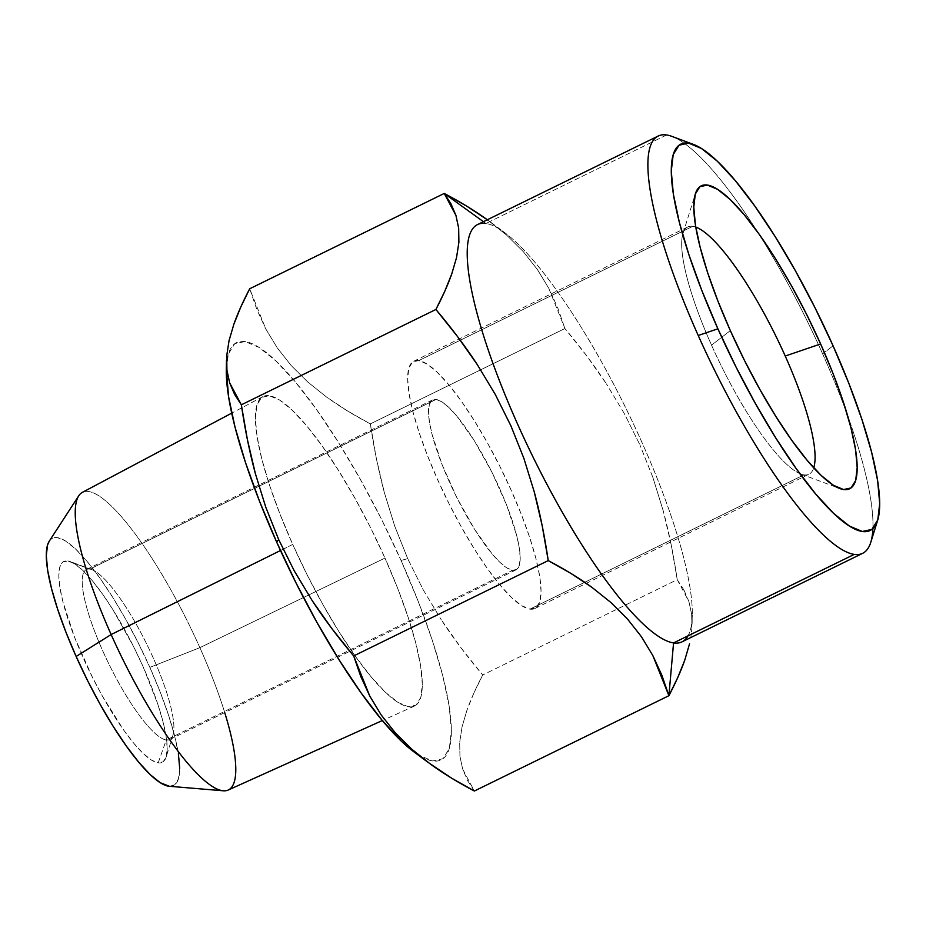 <?xml version="1.0" encoding="UTF-8"?>
<svg xmlns="http://www.w3.org/2000/svg" width="926" height="926" viewBox="0 0 926 926"><rect width="100%" height="100%" fill="white"/><g stroke="black" fill="none" stroke-linecap="round" stroke-linejoin="round"><path stroke-width="0.69" stroke-dasharray="4.63 3.47" d="M89.834 569.108A94.66 21.356 63.9 0 0 86.407 569.548A94.66 21.356 63.9 0 0 105.726 657.379A94.66 21.356 63.9 0 0 166.275 739.99L512.576 570.3A94.66 21.356 -116.1 0 1 452.027 487.689A94.66 21.356 -116.1 0 1 432.708 399.858A94.66 21.356 -116.1 0 1 436.134 399.419L89.834 569.108L67.829 560.948A111.872 25.245 63.9 0 0 83.051 657.495A111.872 25.245 63.9 0 0 158.172 762.897L166.275 739.99A94.66 21.356 -116.1 0 1 102.717 650.804A94.66 21.356 -116.1 0 1 89.834 569.108A94.66 21.356 -116.1 0 1 91.975 569.675A94.66 21.356 -116.1 0 1 147.234 645.144A94.66 21.356 -116.1 0 1 173.023 735.059A94.66 21.356 -116.1 0 1 166.275 739.99L158.172 762.897L163.138 761.82L166.194 756.901L167.189 748.335L166.113 736.448L162.988 721.701L157.952 704.651L142.951 666.35L133.564 646.568L112.81 609.505L102.242 593.659L92.079 580.428L82.727 570.335L74.543 563.749L67.829 560.948L62.852 562.024L59.808 566.943L58.801 575.509L59.889 587.397L63.003 602.143L74.821 637.887L92.438 677.288L102.612 696.479L123.76 730.197L133.923 743.428L143.264 753.521L151.459 760.096L158.172 762.897A111.872 25.245 63.9 0 0 166.136 757.074A111.872 25.245 63.9 0 0 135.671 650.816A111.872 25.245 63.9 0 0 70.364 561.631A111.872 25.245 63.9 0 0 67.829 560.948L89.834 569.108L436.134 399.419L441.818 401.791L448.74 407.359L456.657 415.901L474.193 440.51L491.752 471.866L506.661 505.202L516.662 535.436L519.301 547.926L520.215 557.984L519.359 565.23L516.777 569.386L512.576 570.3L506.892 567.927L499.971 562.36L492.053 553.817L474.517 529.209L456.958 497.852L442.049 464.516L432.048 434.282L429.409 421.793L428.495 411.734L429.351 404.488L431.921 400.333L436.134 399.419A94.66 21.356 -116.1 0 1 496.683 482.018A94.66 21.356 -116.1 0 1 516.002 569.86A94.66 21.356 -116.1 0 1 512.576 570.3L166.275 739.99A94.66 21.356 63.9 0 0 169.713 739.55A94.66 21.356 63.9 0 0 150.382 651.707A94.66 21.356 63.9 0 0 89.834 569.108M418.76 360.584A137.685 31.067 63.9 0 0 413.772 361.221A137.685 31.067 63.9 0 0 441.876 488.986A137.685 31.067 63.9 0 0 529.95 609.134L803.976 474.864A137.685 31.067 -116.1 0 1 711.527 345.143A137.685 31.067 -116.1 0 1 687.798 226.939A137.685 31.067 -116.1 0 1 692.787 226.314L418.76 360.584L692.787 226.314A137.685 31.067 63.9 0 0 682.983 233.468A137.685 31.067 63.9 0 0 711.527 345.143L730.336 330.628L711.527 345.143A137.685 31.067 63.9 0 0 800.863 474.031A137.685 31.067 63.9 0 0 803.976 474.864A137.685 31.067 63.9 0 0 813.734 467.85A137.685 31.067 -116.1 0 1 808.965 474.228A137.685 31.067 -116.1 0 1 803.976 474.864L529.95 609.134A137.685 31.067 63.9 0 0 534.939 608.498A137.685 31.067 63.9 0 0 506.835 480.733A137.685 31.067 63.9 0 0 418.76 360.584L412.637 361.904L408.887 367.958L407.66 378.502L408.979 393.133L412.822 411.283L419.027 432.268L427.361 455.268L437.5 479.413L449.052 503.767L461.576 527.38L474.598 549.373L487.597 568.888L500.098 585.163L511.603 597.594L521.685 605.685L529.95 609.134L536.073 607.803L539.823 601.761L541.05 591.216L539.731 576.585L535.888 558.436L529.684 537.45L521.35 514.439L511.21 490.305L499.658 465.952L487.134 442.327L474.112 420.346L461.113 400.831L448.612 384.556L437.095 372.125L427.025 364.034L418.76 360.584M695.75 227.078A137.685 31.067 63.9 0 0 692.787 226.314A137.685 31.067 -116.1 0 1 695.75 227.078M822.624 353.871L833.076 345.815L822.624 353.871A232.345 52.423 -116.1 0 1 847.452 415.126A232.345 52.423 63.9 0 0 822.624 353.871A232.345 52.423 63.9 0 0 758.093 232.75A232.345 52.423 -116.1 0 1 822.624 353.871M870.787 542.3A232.345 52.423 63.9 0 0 847.464 415.126A232.345 52.423 -116.1 0 1 872.894 528.584M681.987 641.857A232.345 52.423 63.9 0 0 634.553 426.249A232.345 52.423 63.9 0 0 485.942 223.502L666.616 134.976A232.345 52.423 -116.1 0 1 758.093 232.75A232.345 52.423 63.9 0 0 671.882 136.377M169.308 786.278A137.685 31.067 63.9 0 0 149.862 667.368L199.877 647.656A165.742 37.399 -116.1 0 1 224.729 712.592M292.72 544.442L280.474 550.519L292.72 544.442L307.177 574.907L322.861 604.47L339.147 631.983L355.422 656.395L371.06 676.767L385.459 692.324L398.076 702.452L408.412 706.769L416.075 705.103L420.763 697.533L422.314 684.349L420.647 666.037L415.843 643.315L408.077 617.063L397.648 588.276L384.973 558.077A172.294 38.88 -116.1 0 1 414.397 706.087A172.294 38.88 -116.1 0 1 292.72 544.442A172.294 38.88 -116.1 0 1 262.787 396.675A172.294 38.88 -116.1 0 1 384.973 558.077L370.516 527.6L354.832 498.049L338.546 470.524L322.271 446.112L306.633 425.74L292.234 410.195L279.617 400.067L269.281 395.749L261.618 397.404L256.93 404.975L255.379 418.17L257.046 436.482L261.85 459.192L269.616 485.455L280.046 514.231L292.72 544.442M228.19 790.04A165.742 37.399 63.9 0 0 199.877 647.656L384.973 558.077L199.877 647.656A165.742 37.399 63.9 0 0 82.333 492.389M467.584 780.583L474.355 791.024L462.676 769.101L467.584 780.583M459.944 756.415L462.676 769.101L459.944 756.415L459.69 742.351L459.944 756.415M462.039 726.922L459.69 742.351L462.039 726.922L466.866 710.473L462.039 726.922M473.857 693.111L466.866 710.473C470.593 699.882 475.871 688.053 482.689 674.996L473.857 693.111M461.067 647.922L482.689 674.996C466.866 656.221 453.022 637.771 441.17 619.644L461.067 647.922M423.286 589.955L441.17 619.644L423.286 589.955L407.695 558.656L423.286 589.955M413.609 751.634A232.345 52.423 63.9 0 0 418.969 755.303A232.345 52.423 63.9 0 0 401.039 560.45L407.695 558.656L394.719 526.084L384.383 492.701C378.676 471.554 374 448.612 370.354 423.876C353.825 415.161 339.31 406.282 326.809 397.242L307.918 382.16L291.308 365.677L277.221 347.829L265.797 328.973L249.684 288.773L256.745 309.238L265.797 328.973L277.221 347.829L291.308 365.677L307.918 382.16L326.809 397.242L347.725 411.086L370.354 423.876L564.906 328.533L557.857 308.069L548.794 288.345L537.381 269.489L523.283 251.641L506.672 235.158L487.342 219.763L506.672 235.158L523.283 251.641L537.381 269.489L548.794 288.345L564.906 328.533L370.354 423.876L376.373 458.59L384.383 492.701L394.719 526.084L407.695 558.656L401.039 560.45A232.345 52.423 63.9 0 0 226.534 364.717A232.345 52.423 63.9 0 0 226.314 369.393M666.616 134.976L485.942 223.502L483.418 221.684L485.942 223.502A232.345 52.423 -116.1 0 1 504.994 232.843A232.345 52.423 -116.1 0 1 626.833 410.149A232.345 52.423 -116.1 0 1 692.289 615.072A232.345 52.423 -116.1 0 1 687.995 635.849M586.528 355.619L564.906 328.533C580.729 347.319 594.573 365.77 606.437 383.885L586.528 355.619M624.321 413.586L606.437 383.885L624.321 413.586L639.901 444.874L624.321 413.586M652.888 477.446L639.901 444.874L652.888 477.446L663.224 510.839L652.888 477.446M671.223 544.939L663.224 510.839C668.919 531.975 673.596 554.917 677.242 579.664L671.223 544.939M684.013 590.105L677.242 579.664L482.689 674.996L677.242 579.664L688.921 601.587L684.013 590.105M691.653 614.285L688.921 601.587L691.653 614.285L691.907 628.337L691.653 614.285M690.796 637.539L691.907 628.337L690.796 637.539M278.691 539.603L294.283 570.891M226.928 370.064L229.648 382.832M226.314 369.173L228.375 353.987L234.706 343.777L245.031 341.544L258.979 347.366L275.983 361.024L295.406 381.998L316.495 409.466L338.441 442.385L360.411 479.494L381.547 519.359L401.039 560.45L418.147 601.182L432.21 640.005L442.674 675.413L449.156 706.052L451.402 730.73L449.318 748.521L442.987 758.73L432.65 760.975L418.714 755.153L413.945 751.877M78.745 495.804A165.742 37.399 -116.1 0 1 199.877 647.656L149.862 667.368A137.685 31.067 63.9 0 0 49.228 541.224M49.321 541.073L51.289 538.978L57.412 537.647L65.665 541.097L75.747 549.187L87.252 561.619L99.753 577.893L112.764 597.409L125.774 619.401L138.298 643.026L149.862 667.368L159.99 691.514L168.324 714.513L174.528 735.499L178.371 753.648M179.702 768.279L178.463 778.824L174.713 784.878L168.59 786.197M485.942 223.502A232.345 52.423 63.9 0 0 477.515 224.578M86.407 569.548L432.708 399.858M413.772 361.221L687.798 226.939M682.983 233.468L695.368 193.847M414.397 706.087L382.322 720.555M490.687 222.205L504.994 232.843M692.104 624.17L692.289 615.072M262.787 396.675L231.697 413.158M91.975 569.675L70.364 561.631M173.023 735.059L166.136 757.074M800.863 474.031L839.766 488.523M534.939 608.498L808.965 474.228M169.713 739.55L516.002 569.86"/><path stroke-width="1.39" d="M785.236 356.035A137.685 31.067 63.9 0 0 695.75 227.078A137.685 31.067 -116.1 0 1 785.236 356.035L820.633 343.974L785.236 356.035A137.685 31.067 -116.1 0 1 813.734 467.85A137.685 31.067 63.9 0 0 785.236 356.035M730.336 330.628A168.671 38.059 -116.1 0 1 695.368 193.847A168.671 38.059 -116.1 0 1 820.633 343.974L833.053 373.548L843.262 401.722L850.855 427.43L855.566 449.666L857.187 467.595L855.682 480.501L851.087 487.921L843.586 489.541L833.469 485.317L821.119 475.397L807.021 460.176L791.707 440.232L775.78 416.341L759.829 389.395L744.481 360.457L730.336 330.628L717.916 301.066L707.707 272.881L700.114 247.184L695.403 224.937L693.782 207.019L695.287 194.101L699.882 186.693L707.383 185.073L717.5 189.298L729.85 199.206L743.948 214.427L759.262 234.371L775.189 258.273L791.14 285.208L806.477 314.145L820.633 343.974A168.671 38.059 -116.1 0 1 839.766 488.523A168.671 38.059 -116.1 0 1 730.336 330.628M687.995 635.849A232.345 52.423 -116.1 0 1 673.561 642.922L854.235 554.396A232.345 52.423 63.9 0 0 870.787 542.3L877.663 520.285A215.133 48.546 -116.1 0 1 717.893 328.799L698.227 335.49A232.345 52.423 63.9 0 0 854.235 554.396L673.561 642.922A232.345 52.423 63.9 0 0 681.987 641.857L862.662 553.32A232.345 52.423 -116.1 0 1 854.235 554.396A232.345 52.423 -116.1 0 1 698.227 335.49A232.345 52.423 -116.1 0 1 658.189 136.041A232.345 52.423 -116.1 0 1 666.616 134.976A232.345 52.423 63.9 0 0 698.227 335.49L717.893 328.799A215.133 48.546 -116.1 0 1 693.493 144.421A215.133 48.546 -116.1 0 1 833.076 345.815A215.133 48.546 -116.1 0 1 877.663 520.285M872.894 528.584A232.345 52.423 -116.1 0 1 862.662 553.32M231.697 413.158L82.333 492.389A165.742 37.399 63.9 0 0 111.143 634.542L280.474 550.519L111.143 634.542L76.14 656.476A137.685 31.067 63.9 0 0 169.308 786.278L223.293 790.792A165.742 37.399 -116.1 0 1 111.143 634.542A165.742 37.399 63.9 0 0 228.19 790.04L382.322 720.555M224.729 712.592A165.742 37.399 -116.1 0 1 223.293 790.792M278.691 539.603L276.654 542.069A232.345 52.423 63.9 0 0 413.609 751.634L427.916 762.272L411.746 749.169L395.078 732.582L381.095 714.814L369.752 696.028L360.723 676.362L353.686 655.932L332.064 628.858L312.166 600.58L294.283 570.891L278.691 539.603L265.716 507.02L278.691 539.603L276.654 542.069L259.546 501.336L245.483 462.514L235.019 427.106L228.537 396.467L226.314 369.173M294.283 570.891L312.166 600.58C324.019 618.707 337.863 637.157 353.686 655.932L548.238 560.6L353.686 655.932L369.752 696.028L381.095 714.814L395.078 732.582L411.746 749.169L430.717 764.32C443.241 773.395 457.78 782.296 474.355 791.024L668.908 695.692L677.739 677.577L684.742 660.226C681.004 670.818 675.725 682.636 668.908 695.692L652.853 655.596L641.498 636.822L627.515 619.054L610.847 602.467L591.876 587.304C579.352 578.241 564.814 569.34 548.238 560.6C544.592 535.853 539.927 512.911 534.221 491.775L523.885 458.382L510.897 425.81L495.317 394.522L477.434 364.832C465.57 346.706 451.726 328.255 435.903 309.481C442.709 296.459 447.976 284.652 451.703 274.084L456.518 257.694L458.891 242.346L458.671 228.19L455.939 215.434L444.237 193.441L249.684 288.773L444.237 193.441L483.418 221.684L444.237 193.441C460.766 202.157 475.281 211.035 487.782 220.075L466.866 206.232L444.237 193.441L451.02 203.905L455.939 215.434L458.671 228.19L458.891 242.346L456.518 257.694L451.703 274.084L444.723 291.389L435.903 309.481L457.525 336.555L477.434 364.832L495.317 394.522L510.897 425.81L523.885 458.382L534.221 491.775L542.219 525.887L548.238 560.6L570.914 573.414L591.876 587.304L610.847 602.467L627.515 619.054L641.498 636.822L652.853 655.596L661.87 675.274L668.908 695.692L673.561 642.922L668.908 695.692L474.355 791.024L451.691 778.21L427.916 762.272M689.557 643.767L684.742 660.226L689.557 643.767M658.189 136.041L477.515 224.578A232.345 52.423 63.9 0 0 524.949 440.174A232.345 52.423 63.9 0 0 673.561 642.922A232.345 52.423 -116.1 0 1 517.553 424.027A232.345 52.423 -116.1 0 1 485.942 223.502M241.35 404.812C244.996 429.56 249.673 452.501 255.379 473.637L265.716 507.02L255.379 473.637L247.381 439.526L241.35 404.812L435.903 309.481L241.35 404.812L234.579 394.349L229.648 382.832L241.35 404.812M249.684 288.773C242.878 301.795 237.612 313.601 233.884 324.169L229.069 340.56L226.696 355.908L226.928 370.064L226.696 355.908L229.069 340.56L233.884 324.169L240.864 306.865L249.684 288.773M229.648 382.832L226.928 370.064M226.488 360.307L226.314 369.393A232.345 52.423 63.9 0 0 276.654 542.069L296.146 583.16L317.282 623.024L339.252 660.122L361.198 693.053L382.288 720.521L401.71 741.495L413.945 751.877M111.143 634.542A165.742 37.399 -116.1 0 1 78.745 495.804L49.228 541.224A137.685 31.067 63.9 0 0 76.14 656.476L111.143 634.542M169.377 786.29L160.337 782.748L150.255 774.657L138.75 762.225L126.249 745.951L113.238 726.435L100.216 704.455L87.692 680.83L76.14 656.476L66.001 632.342L57.678 609.331L51.474 588.357L47.631 570.196L46.3 555.565L47.539 545.02L49.321 541.073M178.371 753.648L179.702 768.279M693.493 144.421L671.882 136.377A232.345 52.423 63.9 0 0 666.616 134.976M833.076 345.815L815.019 307.768L795.446 270.855L775.108 236.5L754.783 206.023L735.256 180.582L717.28 161.17L701.526 148.519L688.62 143.125L679.059 145.197L673.202 154.654L671.269 171.125L673.341 193.985L679.348 222.356L689.037 255.136L702.058 291.077L717.893 328.799L735.95 366.846L755.523 403.748L775.861 438.114L796.186 468.591L815.713 494.033L833.689 513.444L849.443 526.095L862.349 531.478L871.91 529.406L877.767 519.961L879.7 503.489L877.628 480.629L871.621 452.258L861.932 419.478L848.91 383.538L833.076 345.815"/></g></svg>
